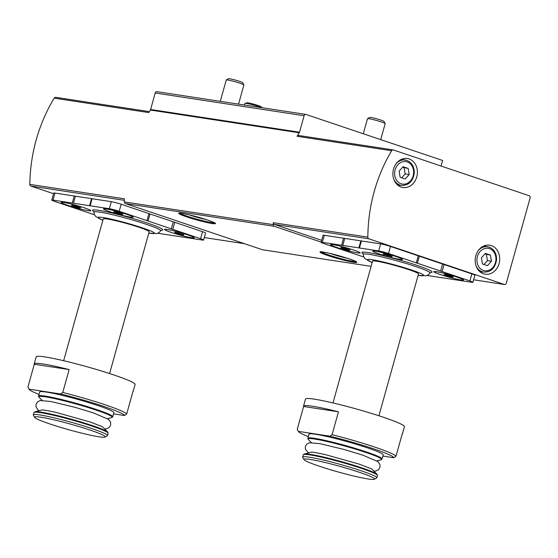<?xml version="1.0" encoding="UTF-8"?>
<svg xmlns="http://www.w3.org/2000/svg" width="558" height="558" viewBox="0 0 558 558"><rect width="100%" height="100%" fill="white"/><g stroke="black" fill="none" stroke-linecap="round" stroke-linejoin="round"><path stroke-width="0.84" d="M457.086 277.096A15.408 1.235 -164.4 0 0 433.873 271.586A15.408 1.235 -164.4 0 0 448.304 276.998A15.408 1.235 -164.4 0 0 463.454 279.844A15.408 1.235 -164.4 0 0 457.086 277.096M353.821 250.082A15.408 1.235 -164.4 0 0 330.601 244.571A15.408 1.235 -164.4 0 0 345.039 249.984A15.408 1.235 -164.4 0 0 360.189 252.83A15.408 1.235 -164.4 0 0 353.821 250.082M427.149 275.471L471.656 282.271A7.338 0.586 -164.4 0 0 472.912 282.285A7.338 0.586 -164.4 0 0 469.871 280.925L388.521 253.506A7.338 0.586 -164.4 0 0 378.687 250.933L322.35 242.332A7.338 0.586 -164.4 0 0 321.094 242.318A7.338 0.586 -164.4 0 0 324.135 243.679L363.823 257.015M396.075 256.534A15.408 1.235 -164.4 0 0 372.856 251.016A15.408 1.235 -164.4 0 0 387.294 256.436A15.408 1.235 -164.4 0 0 402.444 259.282A15.408 1.235 -164.4 0 0 396.075 256.534M402.199 433.998A51.357 4.115 -164.4 0 0 402.464 433.719A51.357 4.115 -164.4 0 0 402.388 433.336L395.992 456.228A51.357 4.115 -164.4 0 0 374.774 447.098A51.357 4.115 -164.4 0 0 332.073 434.689L338.462 411.797A51.357 4.115 -164.4 0 0 303.531 406.091A51.357 4.115 -164.4 0 0 303.615 406.475L297.226 429.367L298.488 431.592A49.523 3.969 -164.4 0 0 308.344 436.6M402.464 433.719L404.431 426.675A51.357 4.115 -164.4 0 0 383.137 417.161A51.357 4.115 -164.4 0 0 332.498 402.827A51.357 4.115 -164.4 0 0 305.498 399.054L303.531 406.091M297.226 429.367L298.411 431.383A49.523 3.969 -164.4 0 0 298.488 431.592M395.992 456.228L393.822 457.734A49.523 3.969 -164.4 0 0 329.904 436.189L332.073 434.689M382.084 458.969L383.213 454.916A38.516 3.083 -164.4 0 0 367.241 447.788A38.516 3.083 -164.4 0 0 329.262 437.033A38.516 3.083 -164.4 0 0 309.013 434.201L307.883 438.253L308.309 439.474A38.153 3.055 -164.4 0 1 325.879 441.252A38.153 3.055 -164.4 0 1 365.741 452.412A38.153 3.055 -164.4 0 1 381.086 459.792L382.084 458.969A38.516 3.083 -164.4 0 0 366.111 451.834A38.516 3.083 -164.4 0 0 328.132 441.085A38.516 3.083 -164.4 0 0 307.883 438.253M298.411 431.383L329.904 436.189M393.822 457.734L382.893 456.067M187.767 234.883A15.408 1.235 -164.4 0 0 164.547 229.366A15.408 1.235 -164.4 0 0 178.985 234.779A15.408 1.235 -164.4 0 0 194.135 237.624A15.408 1.235 -164.4 0 0 187.767 234.883M84.495 207.869A15.408 1.235 -164.4 0 0 61.282 202.352A15.408 1.235 -164.4 0 0 75.714 207.764A15.408 1.235 -164.4 0 0 90.863 210.61A15.408 1.235 -164.4 0 0 84.495 207.869M157.823 233.258L202.338 240.052A7.338 0.586 -164.4 0 0 203.593 240.066A7.338 0.586 -164.4 0 0 200.552 238.705L119.196 211.287A7.338 0.586 -164.4 0 0 109.361 208.713L53.024 200.113A7.338 0.586 -164.4 0 0 51.768 200.099A7.338 0.586 -164.4 0 0 54.81 201.459L94.504 214.802M126.75 214.314A15.408 1.235 -164.4 0 0 103.537 208.804A15.408 1.235 -164.4 0 0 117.968 214.216A15.408 1.235 -164.4 0 0 133.118 217.062A15.408 1.235 -164.4 0 0 126.75 214.314M132.874 391.786A51.357 4.115 -164.4 0 0 133.139 391.5A51.357 4.115 -164.4 0 0 133.062 391.123L126.673 414.015A51.357 4.115 -164.4 0 0 105.455 404.885A51.357 4.115 -164.4 0 0 62.747 392.469L69.143 369.577A51.357 4.115 -164.4 0 0 34.212 363.879A51.357 4.115 -164.4 0 0 34.289 364.255L27.9 387.147L29.162 389.372A49.523 3.969 -164.4 0 0 39.025 394.387M133.139 391.5L135.106 384.455A51.357 4.115 -164.4 0 0 113.811 374.948A51.357 4.115 -164.4 0 0 63.173 360.608A51.357 4.115 -164.4 0 0 36.179 356.834L34.212 363.879M27.9 387.147L29.086 389.163A49.523 3.969 -164.4 0 0 29.162 389.372M126.673 414.015L124.504 415.515A49.523 3.969 -164.4 0 0 60.578 393.976L62.747 392.469M112.758 416.749L113.895 412.704A38.516 3.083 -164.4 0 0 97.922 405.568A38.516 3.083 -164.4 0 0 59.943 394.82A38.516 3.083 -164.4 0 0 39.695 391.981L38.565 396.034L38.99 397.254A38.153 3.055 -164.4 0 1 56.56 399.033A38.153 3.055 -164.4 0 1 96.415 410.2A38.153 3.055 -164.4 0 1 111.767 417.572L112.758 416.749A38.516 3.083 -164.4 0 0 96.792 409.621A38.516 3.083 -164.4 0 0 58.813 398.865A38.516 3.083 -164.4 0 0 38.565 396.034M29.086 389.163L60.578 393.976M124.504 415.515L113.574 413.848M53.554 193.703L30.871 186.058A1.834 1.528 -81.3 0 1 29.832 184.37A144.899 120.549 -81.3 0 1 54.217 98.145A1.834 1.528 -81.3 0 1 55.933 97.399M203.593 240.066L205.56 233.021A7.338 0.586 -164.4 0 0 202.519 231.661L121.163 204.242A7.338 0.586 -164.4 0 0 111.328 201.675L54.991 193.075A7.338 0.586 -164.4 0 0 53.735 193.054L51.768 200.099M481.401 257.845L485.39 253.409L490.419 255.104L491.459 261.235L487.469 265.671L482.44 263.976L481.401 257.845M399.11 171.153L403.099 166.716L408.135 168.411L409.174 174.542L405.185 178.979L400.149 177.284L399.11 171.153M54.217 98.145L148.784 112.577A144.899 120.549 -81.3 0 1 150.36 110.052A1.834 1.528 -81.3 0 0 150.604 109.487L299.5 132.218L304.103 115.729A1.834 1.528 -81.3 0 1 306.049 114.46L442.606 160.481L441.057 166.033M29.832 184.37L124.399 198.801A144.899 120.549 -81.3 0 0 124.385 201.926A1.834 1.528 -81.3 0 0 125.424 203.572L262.441 249.747L371.119 266.34M150.604 109.487L155.208 92.998A1.834 1.528 -81.3 0 1 157.154 91.728M321.157 242.088L274.32 226.304A1.834 1.528 -81.3 0 1 273.281 224.651A144.899 120.549 -81.3 0 1 273.281 222.705A1.834 1.528 -81.3 0 0 274.32 224.372L321.645 240.324M367.848 237.136A144.899 120.549 -81.3 0 1 391.66 150.723A1.834 1.528 -81.3 0 1 393.383 149.963L529.137 195.719A1.834 1.528 -81.3 0 1 530.1 197.971L506.301 283.199A1.834 1.528 -81.3 0 1 504.362 284.468L368.887 238.81A1.834 1.528 -81.3 0 1 367.848 237.136L273.281 222.705M391.66 150.723L297.093 136.285A144.899 120.549 -81.3 0 1 299.248 132.776A1.834 1.528 -81.3 0 0 299.5 132.218M297.093 136.285A1.834 1.528 -81.3 0 1 298.816 135.524M472.912 282.285L474.879 275.24A7.338 0.586 -164.4 0 0 471.838 273.88L390.488 246.462A7.338 0.586 -164.4 0 0 380.654 243.888L324.317 235.288A7.338 0.586 -164.4 0 0 323.061 235.274L321.094 242.318M491.368 245.604A14.675 12.206 98.7 0 0 489.652 245.185A14.675 12.206 98.7 0 0 475.367 257.852A14.675 12.206 98.7 0 0 485.223 274.201A14.675 12.206 98.7 0 0 499.312 262.581A14.675 12.206 98.7 0 0 491.368 245.604M409.084 158.918A14.675 12.206 98.7 0 0 407.361 158.5A14.675 12.206 98.7 0 0 393.083 171.16A14.675 12.206 98.7 0 0 402.932 187.509A14.675 12.206 98.7 0 0 417.021 175.889A14.675 12.206 98.7 0 0 409.084 158.918M398.565 185.758A14.675 12.206 98.7 0 0 399.995 185.207M403.873 159.818A14.675 12.206 98.7 0 0 402.674 158.863M480.856 272.45A14.675 12.206 98.7 0 0 482.286 271.892M486.164 246.51A14.675 12.206 98.7 0 0 484.958 245.555M402.59 167.288L408.135 168.411M404.111 167.798L405.15 173.929L409.174 174.542M405.15 173.929L401.669 177.8M484.874 253.981L490.419 255.104M486.395 254.49L487.441 260.621L491.459 261.235M487.441 260.621L483.96 264.485M171.292 228.885L173.259 221.84M148.051 221.052L150.018 214.007M89.531 205.742L91.498 198.697M73.433 203.286L75.4 196.242M109.591 373.546L149.174 231.779A23.848 1.911 -164.4 0 0 139.284 227.364A23.848 1.911 -164.4 0 0 115.771 220.71A23.848 1.911 -164.4 0 0 103.237 218.952L63.654 360.726M105.064 437.054L107.317 435.798A38.516 3.083 -164.4 0 0 107.499 435.596A38.516 3.083 -164.4 0 0 91.526 428.46A38.516 3.083 -164.4 0 0 53.547 417.712A38.516 3.083 -164.4 0 0 33.306 414.873A38.516 3.083 -164.4 0 0 33.354 415.145L34.631 417.391A36.682 2.936 -164.4 0 0 69.122 429.827A36.682 2.936 -164.4 0 0 105.064 437.054A36.682 2.936 -164.4 0 0 90.033 430.065A36.682 2.936 -164.4 0 0 52.605 419.539A36.682 2.936 -164.4 0 0 34.631 417.391M69.143 369.577L34.289 364.255M61.436 202.303A15.226 1.221 -164.4 0 0 61.436 202.31L61.387 202.484A15.226 1.221 -164.4 0 0 75.721 207.75A15.226 1.221 -164.4 0 0 90.71 210.673A15.226 1.221 -164.4 0 0 84.398 207.848A15.226 1.221 -164.4 0 0 69.387 203.6A15.226 1.221 -164.4 0 0 61.387 202.484M71.438 205.484L75.63 206.899L80.24 207.988L80.659 207.667L76.467 206.251L71.856 205.163L71.438 205.484M164.701 229.317A15.226 1.221 -164.4 0 0 164.701 229.324L164.652 229.498A15.226 1.221 -164.4 0 0 178.985 234.765A15.226 1.221 -164.4 0 0 193.975 237.687A15.226 1.221 -164.4 0 0 187.662 234.869A15.226 1.221 -164.4 0 0 172.652 230.614A15.226 1.221 -164.4 0 0 164.652 229.498M103.69 208.748A15.226 1.221 -164.4 0 0 103.683 208.755L103.635 208.936A15.226 1.221 -164.4 0 0 117.975 214.202A15.226 1.221 -164.4 0 0 132.964 217.118A15.226 1.221 -164.4 0 0 126.652 214.3A15.226 1.221 -164.4 0 0 111.642 210.052A15.226 1.221 -164.4 0 0 103.635 208.936M174.703 232.498L178.895 233.914L183.505 235.002L183.924 234.681L175.121 232.177L174.703 232.498M113.686 211.935L117.884 213.351L122.495 214.439L122.913 214.119L118.721 212.703L114.104 211.615L113.686 211.935M75.846 206.111L75.63 206.899M80.359 207.569L80.24 207.988M118.101 212.556L117.884 213.351M122.614 214.014L122.495 214.439M179.118 233.125L178.895 233.914M183.624 234.583L183.505 235.002M440.618 271.104L442.585 264.06M417.37 263.271L419.337 256.227M358.857 247.961L360.824 240.916M342.758 245.499L344.725 238.461M378.91 415.766L418.493 273.999A23.848 1.911 -164.4 0 0 408.609 269.584A23.848 1.911 -164.4 0 0 385.097 262.923A23.848 1.911 -164.4 0 0 372.563 261.172L332.98 402.939M374.39 479.273L376.636 478.018A38.516 3.083 -164.4 0 0 376.824 477.808A38.516 3.083 -164.4 0 0 360.852 470.68A38.516 3.083 -164.4 0 0 322.873 459.925A38.516 3.083 -164.4 0 0 302.624 457.093A38.516 3.083 -164.4 0 0 302.68 457.365L303.95 459.604A36.682 2.936 -164.4 0 0 338.441 472.04A36.682 2.936 -164.4 0 0 374.39 479.273A36.682 2.936 -164.4 0 0 359.352 472.284A36.682 2.936 -164.4 0 0 321.931 461.759A36.682 2.936 -164.4 0 0 303.95 459.604M338.462 411.797L303.615 406.475M330.755 244.516A15.226 1.221 -164.4 0 0 330.755 244.523L330.706 244.697A15.226 1.221 -164.4 0 0 345.039 249.97A15.226 1.221 -164.4 0 0 360.036 252.886A15.226 1.221 -164.4 0 0 353.716 250.068A15.226 1.221 -164.4 0 0 338.706 245.82A15.226 1.221 -164.4 0 0 330.706 244.697M340.757 247.703L344.949 249.119L349.566 250.207L349.985 249.886L345.786 248.47L341.175 247.382L340.757 247.703M434.026 271.53A15.226 1.221 -164.4 0 0 434.026 271.537L433.978 271.711A15.226 1.221 -164.4 0 0 448.311 276.984A15.226 1.221 -164.4 0 0 463.3 279.9A15.226 1.221 -164.4 0 0 456.988 277.082A15.226 1.221 -164.4 0 0 441.978 272.834A15.226 1.221 -164.4 0 0 433.978 271.711M373.009 250.967A15.226 1.221 -164.4 0 0 373.009 250.974L372.96 251.149A15.226 1.221 -164.4 0 0 387.294 256.422A15.226 1.221 -164.4 0 0 402.283 259.337A15.226 1.221 -164.4 0 0 395.971 256.52A15.226 1.221 -164.4 0 0 380.961 252.272A15.226 1.221 -164.4 0 0 372.96 251.149M444.029 274.717L448.22 276.133L452.831 277.221L453.249 276.901L449.057 275.485L444.447 274.397L444.029 274.717M383.011 254.155L391.814 256.659L392.232 256.338L388.04 254.922L383.43 253.834L383.011 254.155M345.172 248.324L344.949 249.119M349.685 249.782L349.566 250.207M387.426 254.776L387.203 255.564M391.932 256.234L391.814 256.659M448.437 275.338L448.22 276.133M452.95 276.796L452.831 277.221M244.425 105.03L244.885 103.39A9.172 0.732 15.6 0 1 244.997 103.321A9.172 0.732 15.6 0 1 252.195 104.688A9.172 0.732 15.6 0 1 261.437 107.631M244.997 103.321L246.985 102.818A7.373 0.593 15.6 0 1 254.155 104.29A7.373 0.593 15.6 0 1 261.046 106.745L262.009 107.715M198.683 217.313A8.475 0.677 15.6 0 1 197.023 216.86A8.475 0.677 15.6 0 1 196.346 216.664M205.993 219.531A13.755 1.102 15.6 0 1 188.946 214.774M220.277 101.347L226.241 80.01A9.172 0.732 15.6 0 1 226.283 79.961A9.172 0.732 15.6 0 1 240.1 83.247A9.172 0.732 15.6 0 1 243.895 84.879A9.172 0.732 15.6 0 1 243.902 84.942L238.545 104.137M226.283 79.961L228.487 78.727A7.373 0.593 15.6 0 1 239.598 81.363A7.373 0.593 15.6 0 1 242.646 82.682L243.895 84.879M339.948 256.024A8.475 0.677 15.6 0 1 338.288 255.564A8.475 0.677 15.6 0 1 337.611 255.369M347.257 258.242A13.755 1.102 15.6 0 1 330.21 253.478M363.3 133.76L367.499 118.714A9.172 0.732 15.6 0 1 367.548 118.666A9.172 0.732 15.6 0 1 381.365 121.951A9.172 0.732 15.6 0 1 385.153 123.583A9.172 0.732 15.6 0 1 385.166 123.653L380.709 139.626M367.548 118.666L369.752 117.438A7.373 0.593 15.6 0 1 380.863 120.075A7.373 0.593 15.6 0 1 383.911 121.386L385.153 123.583M430.483 272.499A36.451 2.923 -164.4 0 0 416.993 265.35A36.451 2.923 -164.4 0 0 376.783 254.218A36.451 2.923 -164.4 0 0 363.084 253.681M161.157 230.28A36.451 2.923 -164.4 0 0 147.675 223.137A36.451 2.923 -164.4 0 0 107.457 211.998A36.451 2.923 -164.4 0 0 93.765 211.468M30.871 186.058L124.385 200.329M244.578 243.727L204.291 237.575L244.474 243.693M489.478 248.624A11.369 9.458 98.7 0 0 477.104 262.372A11.369 9.458 98.7 0 0 492.707 267.624A11.369 9.458 98.7 0 0 489.478 248.624M407.187 161.932A11.369 9.458 98.7 0 0 394.82 175.679A11.369 9.458 98.7 0 0 410.416 180.938A11.369 9.458 98.7 0 0 407.187 161.932M155.208 92.998L304.103 115.729M207.569 220.054A19.077 1.528 -164.4 0 0 178.79 213.247A19.077 1.528 -164.4 0 0 204.96 222.063A19.077 1.528 -164.4 0 0 207.569 220.054M348.834 258.759A19.077 1.528 -164.4 0 0 320.055 251.951A19.077 1.528 -164.4 0 0 346.225 260.774A19.077 1.528 -164.4 0 0 348.834 258.759M125.424 203.572L274.32 226.304M124.385 201.926L273.281 224.651M150.36 110.052L299.248 132.776M504.362 284.468L473.616 279.774M368.887 238.81L274.32 224.372M321.108 251.853A18.344 1.472 -164.4 0 0 338.169 257.873A18.344 1.472 -164.4 0 0 355.878 261.562M179.85 213.149A18.344 1.472 -164.4 0 0 196.904 219.168A18.344 1.472 -164.4 0 0 214.614 222.858M406.782 160.397A12.841 10.679 98.7 0 0 405.275 160.034A12.841 10.679 98.7 0 0 395.964 163.926M393.676 178.923A12.841 10.679 98.7 0 0 401.397 185.416C408.623 185.535 412.92 181.441 414.28 173.14C414.392 166.8 411.916 162.559 406.852 160.418L401.244 159.421M489.066 247.089A12.841 10.679 98.7 0 0 487.559 246.727A12.841 10.679 98.7 0 0 478.248 250.619M475.96 265.615A12.841 10.679 98.7 0 0 483.688 272.109C490.914 272.227 495.204 268.133 496.564 259.826C496.683 253.485 494.207 249.245 489.143 247.11L483.528 246.106M200.552 238.705L202.519 231.661M172.764 229.345L174.731 222.3M146.984 220.654L148.951 213.609M119.196 211.287L121.163 204.242M109.361 208.713L111.328 201.675M90.117 205.776L92.084 198.732M72.268 203.056L74.235 196.011M53.024 200.113L54.991 193.075M161.401 230.161L160.69 230.782A34.673 2.776 -164.4 0 0 146.329 224.309A34.673 2.776 -164.4 0 0 111.837 214.558A34.673 2.776 -164.4 0 0 93.904 212.138L93.618 211.238L94.428 211.775M148.805 233.098A29.344 2.351 -164.4 0 0 142.304 227.824A29.344 2.351 -164.4 0 0 106.271 218.108A29.344 2.351 -164.4 0 0 102.874 220.277M102.56 426.877L107.715 432.08A38.153 3.055 -164.4 0 0 92.14 425.531A38.153 3.055 -164.4 0 0 34.938 411.762L33.94 412.585L33.306 414.873M107.715 432.08L108.14 433.301A38.516 3.083 -164.4 0 0 92.168 426.166A38.516 3.083 -164.4 0 0 54.189 415.417A38.516 3.083 -164.4 0 0 33.94 412.585M469.871 280.925L471.838 273.88M442.082 271.558L444.049 264.513M416.31 262.874L418.277 255.829M388.521 253.506L390.488 246.462M378.687 250.933L380.654 243.888M359.443 247.996L361.41 240.951M341.594 245.269L343.561 238.224M322.35 242.332L324.317 235.288M430.72 272.381L430.009 273.001A34.673 2.776 -164.4 0 0 415.654 266.522A34.673 2.776 -164.4 0 0 381.156 256.778A34.673 2.776 -164.4 0 0 363.23 254.357L362.937 253.458L363.753 253.995M418.123 275.317A29.344 2.351 -164.4 0 0 411.623 270.044A29.344 2.351 -164.4 0 0 375.59 260.328A29.344 2.351 -164.4 0 0 372.193 262.49M371.886 469.097L377.034 474.3A38.153 3.055 -164.4 0 0 361.458 467.744A38.153 3.055 -164.4 0 0 304.263 453.982L303.266 454.805L302.624 457.093M377.034 474.3L377.466 475.521A38.516 3.083 -164.4 0 0 361.493 468.385A38.516 3.083 -164.4 0 0 323.514 457.637A38.516 3.083 -164.4 0 0 303.266 454.805M156.938 91.679L305.833 114.404M55.723 97.35L149.363 111.642M393.167 149.914L298.6 135.475M504.572 284.524L473.609 279.795M320.899 251.525L320.599 251.888L322.078 251.923C328.892 252.927 337.799 255.208 348.792 258.752C360.154 262.964 354.965 261.472 356.304 261.855L356.234 261.388M179.634 212.821L179.334 213.177L180.813 213.219C187.627 214.223 196.535 216.497 207.527 220.04C218.889 224.253 213.7 222.768 215.039 223.144L214.969 222.684M397.366 184.803L401.397 185.416M479.657 271.495L483.688 272.109M93.904 212.138L94.344 214.446L95.774 216.539L102.86 220.319M148.791 233.146L156.944 233.544L159.114 232.533L160.69 230.782M107.513 418.64L111.767 417.572M42.073 400.372L38.99 397.254M39.193 410.695L38.021 409.879L36.082 407.096L36.033 404.292L37.567 401.823L40.204 400.539L50.806 401.481L75.218 407.382L93.5 412.955L108.629 419.414L110.644 422.301L110.658 425.105L109.166 427.491L106.557 428.781L104.632 428.969M42.199 409.942L41.955 409.984C43.217 409.837 47.932 410.646 56.107 412.418L90.431 422.064L102.449 426.765M42.045 409.984L34.938 411.762M108.14 433.301L107.499 435.596M363.23 254.357L363.67 256.666L365.092 258.752L372.179 262.539M418.109 275.366L426.27 275.764L428.439 274.752L430.009 273.001M376.838 460.859L381.086 459.792M311.399 442.585L308.309 439.474M308.511 452.915L305.4 449.316L305.352 446.505L306.893 444.035L309.53 442.759L320.132 443.701L344.544 449.595L362.819 455.175L377.954 461.633L379.963 464.521L379.977 467.325L378.491 469.703L375.876 471.001L373.951 471.182M311.517 452.161L311.28 452.203C312.536 452.05 317.251 452.859 325.433 454.637L359.75 464.284L371.774 468.985M311.364 452.196L304.263 453.982M377.466 475.521L376.824 477.808"/></g></svg>
